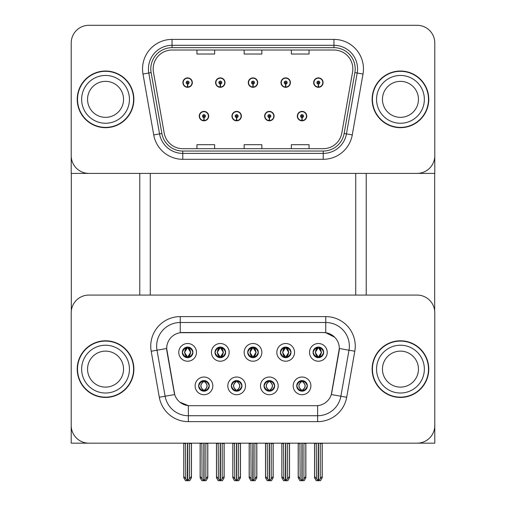 <?xml version="1.0" encoding="UTF-8"?>
<svg xmlns="http://www.w3.org/2000/svg" width="506" height="506" viewBox="0 0 506 506"><rect width="100%" height="100%" fill="white"/><g stroke="black" fill="none" stroke-linecap="round" stroke-linejoin="round"><path stroke-width="0.76" d="M247.687 352.366A5.313 5.313 0 0 0 253 357.672A5.313 5.313 0 0 0 258.313 352.366A5.313 5.313 0 0 0 253 347.053A5.313 5.313 0 0 0 247.687 352.366L247.738 352.366C248.838 355.332 250.217 356.762 251.874 356.654L251.514 357.464M244.151 352.366A8.849 8.849 0 0 0 253 361.214A8.849 8.849 0 0 0 261.849 352.366A8.849 8.849 0 0 0 253 343.511A8.849 8.849 0 0 0 244.151 352.366M264.031 385.882A5.313 5.313 0 0 0 269.344 391.189A5.313 5.313 0 0 0 274.657 385.882A5.313 5.313 0 0 0 269.344 380.569A5.313 5.313 0 0 0 264.031 385.882L264.081 385.882C265.087 388.741 266.466 390.17 268.224 390.17L268.85 390.17C265.34 387.311 265.34 384.446 268.85 381.587L268.224 381.587C266.498 381.556 265.119 382.985 264.081 385.882M260.495 385.882A8.849 8.849 0 0 0 269.344 394.731A8.849 8.849 0 0 0 278.192 385.882A8.849 8.849 0 0 0 269.344 377.027A8.849 8.849 0 0 0 260.495 385.882M280.381 352.366A5.313 5.313 0 0 0 285.688 357.672A5.313 5.313 0 0 0 291.001 352.366A5.313 5.313 0 0 0 285.688 347.053A5.313 5.313 0 0 0 280.381 352.366L280.425 352.366C281.526 355.332 282.905 356.762 284.562 356.654L284.201 357.464M276.839 352.366A8.849 8.849 0 0 0 285.688 361.214A8.849 8.849 0 0 0 294.543 352.366A8.849 8.849 0 0 0 285.688 343.511A8.849 8.849 0 0 0 276.839 352.366M313.069 352.366A5.313 5.313 0 0 0 318.375 357.672A5.313 5.313 0 0 0 323.688 352.366A5.313 5.313 0 0 0 318.375 347.053A5.313 5.313 0 0 0 313.069 352.366L313.119 352.366C314.213 355.332 315.592 356.762 317.256 356.654L316.895 357.464M309.527 352.366A8.849 8.849 0 0 0 318.375 361.214A8.849 8.849 0 0 0 327.23 352.366A8.849 8.849 0 0 0 318.375 343.511A8.849 8.849 0 0 0 309.527 352.366M214.999 352.366A5.313 5.313 0 0 0 220.312 357.672A5.313 5.313 0 0 0 225.619 352.366A5.313 5.313 0 0 0 220.312 347.053A5.313 5.313 0 0 0 214.999 352.366L215.05 352.366C216.151 355.332 217.529 356.762 219.187 356.654L218.826 357.464M211.457 352.366A8.849 8.849 0 0 0 220.312 361.214A8.849 8.849 0 0 0 229.161 352.366A8.849 8.849 0 0 0 220.312 343.511A8.849 8.849 0 0 0 211.457 352.366M182.312 352.366A5.313 5.313 0 0 0 187.625 357.672A5.313 5.313 0 0 0 192.931 352.366A5.313 5.313 0 0 0 187.625 347.053A5.313 5.313 0 0 0 182.312 352.366L182.362 352.366C183.463 355.332 184.842 356.762 186.499 356.654L186.138 357.464M178.77 352.366A8.849 8.849 0 0 0 187.625 361.214A8.849 8.849 0 0 0 196.473 352.366A8.849 8.849 0 0 0 187.625 343.511A8.849 8.849 0 0 0 178.77 352.366M198.656 385.882A5.313 5.313 0 0 0 203.969 391.189A5.313 5.313 0 0 0 209.275 385.882A5.313 5.313 0 0 0 203.969 380.569A5.313 5.313 0 0 0 198.656 385.882L198.706 385.882C199.712 388.741 201.091 390.17 202.843 390.17L203.475 390.17C199.959 387.311 199.959 384.446 203.475 381.587L202.843 381.587C201.122 381.556 199.743 382.985 198.706 385.882M195.114 385.882A8.849 8.849 0 0 0 203.969 394.731A8.849 8.849 0 0 0 212.817 385.882A8.849 8.849 0 0 0 203.969 377.027A8.849 8.849 0 0 0 195.114 385.882M231.343 385.882A5.313 5.313 0 0 0 236.656 391.189A5.313 5.313 0 0 0 241.969 385.882A5.313 5.313 0 0 0 236.656 380.569A5.313 5.313 0 0 0 231.343 385.882L231.394 385.882C232.399 388.741 233.778 390.17 235.53 390.17L236.163 390.17C232.646 387.311 232.646 384.446 236.163 381.587L235.53 381.587C233.81 381.556 232.431 382.985 231.394 385.882M227.808 385.882A8.849 8.849 0 0 0 236.656 394.731A8.849 8.849 0 0 0 245.505 385.882A8.849 8.849 0 0 0 236.656 377.027A8.849 8.849 0 0 0 227.808 385.882M296.725 385.882A5.313 5.313 0 0 0 302.031 391.189A5.313 5.313 0 0 0 307.344 385.882A5.313 5.313 0 0 0 302.031 380.569A5.313 5.313 0 0 0 296.725 385.882L296.769 385.882C297.775 388.741 299.16 390.17 300.912 390.17L301.538 390.17C298.028 387.311 298.028 384.446 301.538 381.587L300.912 381.587C299.191 381.556 297.813 382.985 296.769 385.882M293.183 385.882A8.849 8.849 0 0 0 302.031 394.731A8.849 8.849 0 0 0 310.886 385.882A8.849 8.849 0 0 0 302.031 377.027A8.849 8.849 0 0 0 293.183 385.882M166.676 348.47A15.933 15.933 0 0 0 166.917 351.234L174.203 392.542A15.933 15.933 0 0 0 189.889 405.704L316.111 405.704A15.933 15.933 0 0 0 331.797 392.542L339.083 351.234A15.933 15.933 0 0 0 323.391 332.537L182.609 332.537A15.933 15.933 0 0 0 166.676 348.47L166.853 346.11M71.207 312.771L71.207 443.174L434.793 443.174L434.793 312.771A17.704 17.704 0 0 0 417.096 295.068L88.904 295.068A17.704 17.704 0 0 0 71.207 312.771L71.207 425.47A17.704 17.704 0 0 0 88.904 443.174L417.096 443.174A17.704 17.704 0 0 0 434.793 425.47L434.793 312.771M355.731 173.4L355.731 295.068M150.269 173.4L150.269 295.068M199.244 116.108A4.718 4.718 0 0 0 203.969 120.826A4.718 4.718 0 0 0 208.687 116.108A4.718 4.718 0 0 0 203.969 111.39A4.718 4.718 0 0 0 199.244 116.108M231.938 116.108A4.718 4.718 0 0 0 236.656 120.826A4.718 4.718 0 0 0 241.375 116.108A4.718 4.718 0 0 0 236.656 111.39A4.718 4.718 0 0 0 231.938 116.108M264.625 116.108A4.718 4.718 0 0 0 269.344 120.826A4.718 4.718 0 0 0 274.062 116.108A4.718 4.718 0 0 0 269.344 111.39A4.718 4.718 0 0 0 264.625 116.108M280.969 82.592A4.718 4.718 0 0 0 285.688 87.317A4.718 4.718 0 0 0 290.406 82.592A4.718 4.718 0 0 0 285.688 77.873A4.718 4.718 0 0 0 280.969 82.592M248.282 82.592A4.718 4.718 0 0 0 253 87.317A4.718 4.718 0 0 0 257.718 82.592A4.718 4.718 0 0 0 253 77.873A4.718 4.718 0 0 0 248.282 82.592M215.594 82.592A4.718 4.718 0 0 0 220.312 87.317A4.718 4.718 0 0 0 225.031 82.592A4.718 4.718 0 0 0 220.312 77.873A4.718 4.718 0 0 0 215.594 82.592M182.9 82.592A4.718 4.718 0 0 0 187.625 87.317A4.718 4.718 0 0 0 192.343 82.592A4.718 4.718 0 0 0 187.625 77.873A4.718 4.718 0 0 0 182.9 82.592M297.313 116.108A4.718 4.718 0 0 0 302.031 120.826A4.718 4.718 0 0 0 306.756 116.108A4.718 4.718 0 0 0 302.031 111.39A4.718 4.718 0 0 0 297.313 116.108M313.657 82.592A4.718 4.718 0 0 0 318.375 87.317A4.718 4.718 0 0 0 323.1 82.592A4.718 4.718 0 0 0 318.375 77.873A4.718 4.718 0 0 0 313.657 82.592M434.793 173.4L434.793 43.004A17.704 17.704 0 0 0 417.096 25.3L88.904 25.3A17.704 17.704 0 0 0 71.207 43.004L71.207 173.4L434.793 173.4M77.222 369.121A28.323 28.323 0 0 0 105.545 397.444A28.323 28.323 0 0 0 133.869 369.121A28.323 28.323 0 0 0 105.545 340.797A28.323 28.323 0 0 0 77.222 369.121M372.131 369.121A28.323 28.323 0 0 0 400.455 397.444A28.323 28.323 0 0 0 428.778 369.121A28.323 28.323 0 0 0 400.455 340.797A28.323 28.323 0 0 0 372.131 369.121M180.25 316.604L325.75 316.604A29.5 29.5 0 0 1 354.807 351.234L346.692 397.254A29.5 29.5 0 0 1 317.635 421.637L188.365 421.637A29.5 29.5 0 0 1 159.308 397.254L151.193 351.234A29.5 29.5 0 0 1 180.25 316.604L180.25 322.505L325.75 322.505A23.605 23.605 0 0 1 348.995 350.209L340.88 396.23A23.605 23.605 0 0 1 317.635 415.736L188.365 415.736A23.605 23.605 0 0 1 165.12 396.23L157.005 350.209A23.605 23.605 0 0 1 180.25 322.505L180.25 332.714L323.391 332.537L325.75 332.714L334.656 337.205M316.111 405.704L189.889 405.704M188.365 421.637L188.365 405.629L179.858 402.15M354.807 351.234L339.324 348.501L331.31 394.547L346.692 397.254M159.308 397.254L174.69 394.547L166.676 348.501L157.005 350.209A23.605 23.605 0 0 1 156.645 346.11M331.797 392.542L331.702 393.042M174.298 393.042L174.203 392.542M417.096 295.068L88.904 295.068M77.222 99.353A28.323 28.323 0 0 0 105.545 127.676A28.323 28.323 0 0 0 133.869 99.353A28.323 28.323 0 0 0 105.545 71.03A28.323 28.323 0 0 0 77.222 99.353M372.131 99.353A28.323 28.323 0 0 0 400.455 127.676A28.323 28.323 0 0 0 428.778 99.353A28.323 28.323 0 0 0 400.455 71.03A28.323 28.323 0 0 0 372.131 99.353M153.166 68.905A18.88 18.88 0 0 1 172.046 50.024L333.954 50.024A18.88 18.88 0 0 1 352.549 72.181L341.809 133.078A18.88 18.88 0 0 1 323.22 148.682L182.78 148.682A18.88 18.88 0 0 1 164.191 133.078L153.451 72.181A18.88 18.88 0 0 1 153.166 68.905M150.801 68.905A21.239 21.239 0 0 0 151.123 72.592L161.863 133.489A21.239 21.239 0 0 0 182.78 151.041L323.22 151.041A21.239 21.239 0 0 0 344.137 133.489L354.877 72.592A21.239 21.239 0 0 0 333.954 47.665L172.046 47.665A21.239 21.239 0 0 0 150.801 68.905M142.989 74.028A29.5 29.5 0 0 1 172.046 39.405L333.954 39.405A29.5 29.5 0 0 1 363.011 74.028L352.271 134.919A29.5 29.5 0 0 1 323.22 159.301L182.78 159.301A29.5 29.5 0 0 1 153.729 134.919L142.989 74.028L148.802 73.003A23.605 23.605 0 0 1 172.046 45.3L333.954 45.3A23.605 23.605 0 0 1 357.198 73.003L346.458 133.894A23.605 23.605 0 0 1 323.22 153.4L182.78 153.4A23.605 23.605 0 0 1 159.542 133.894L148.802 73.003A23.605 23.605 0 0 1 148.441 68.905M417.096 25.3L88.904 25.3M71.207 43.004L71.207 155.703A17.704 17.704 0 0 0 88.904 173.4L417.096 173.4A17.704 17.704 0 0 0 434.793 155.703L434.793 43.004M244.151 50.024L244.151 54.022L261.849 54.022L261.849 50.024M196.948 50.024L196.948 54.022L214.645 54.022L214.645 50.024M291.355 50.024L291.355 54.022L309.052 54.022L309.052 50.024M261.849 148.682L261.849 144.684L244.151 144.684L244.151 148.682M214.645 148.682L214.645 144.684L196.948 144.684L196.948 148.682M309.052 148.682L309.052 144.684L291.355 144.684L291.355 148.682M302.949 391.113L302.525 390.17L303.157 390.17C304.878 390.208 306.256 388.772 307.294 385.869C306.282 383.017 304.903 381.587 303.157 381.587L303.518 380.778M302.949 380.645L302.525 381.587L303.157 381.587M301.121 380.645L301.715 381.587C298.11 384.446 298.11 387.311 301.715 390.17L301.272 391.132M301.538 381.587L301.272 380.626M302.525 381.587C306.041 384.446 306.041 387.311 302.525 390.17L302.354 390.17C305.959 387.311 305.959 384.446 302.354 381.587L302.797 380.626M302.525 390.17L302.797 391.132M299.925 443.174L300.147 478.739L301.791 480.7L302.278 480.7L305.807 476.488L305.807 443.471L303.923 443.471L303.923 478.739M302.152 443.174L302.152 480.7M301.918 480.7L301.918 443.174M298.255 443.174L298.255 476.488L300.147 478.739M300.147 443.471L298.255 443.471M316.269 443.174L316.49 478.739L318.135 480.7L318.261 443.174M318.495 443.174L318.495 480.7L322.151 476.488L322.151 443.471L320.266 443.471L320.481 443.174M314.599 443.174L314.599 476.488L316.49 478.739M316.49 443.471L314.599 443.471M320.266 478.739L320.266 443.471M317.464 357.597L317.882 356.654L317.256 356.654M317.464 347.135L317.882 348.077L317.256 348.077C315.542 348.046 314.163 349.475 313.119 352.366M323.688 352.366L323.638 352.366C322.613 349.507 321.234 348.077 319.501 348.077L318.875 348.077L321.55 352.366L318.875 356.654L319.501 356.654L319.862 357.464M323.638 352.366C322.575 355.275 321.196 356.705 319.501 356.654M317.882 356.654L315.308 352.366L318.059 348.077C314.764 348.185 314.662 356.104 318.059 356.654L315.206 352.366L317.882 348.077M318.698 348.077L318.698 348.077C321.993 348.185 322.094 356.104 318.691 356.654L319.134 357.622L318.698 356.654L321.443 352.366L318.698 348.077L319.141 347.11L318.691 348.077M270.261 391.113L269.837 390.17L270.47 390.17C272.19 390.208 273.569 388.772 274.606 385.869C273.594 383.017 272.215 381.587 270.47 381.587L270.83 380.778M270.261 380.645L269.837 381.587L270.47 381.587M269.028 390.17L268.585 391.132L269.028 390.17C265.296 387.311 265.296 384.446 269.028 381.587L268.585 380.626L269.028 381.587C265.422 384.446 265.422 387.311 269.028 390.17M268.85 381.587L268.433 380.645M269.837 381.587L270.103 380.626L269.837 381.587C273.354 384.446 273.354 387.311 269.837 390.17L270.103 391.132L269.66 390.17C273.265 387.311 273.265 384.446 269.666 381.587C273.392 384.446 273.392 387.311 269.66 390.17L269.837 390.17M267.238 443.174L267.459 478.739L269.103 480.7L269.584 480.7L273.12 476.488L273.12 443.471L271.235 443.471L271.235 478.739M269.464 443.174L269.464 480.7M269.224 480.7L269.224 443.174M265.568 443.174L265.568 476.488L267.459 478.739M267.459 443.471L265.568 443.471M237.567 391.113L237.15 390.17L237.776 390.17C239.502 390.208 240.881 388.772 241.919 385.869C240.907 383.017 239.528 381.587 237.776 381.587L238.136 380.778M237.567 380.645L237.15 381.587L237.776 381.587M236.334 390.17L235.897 391.132L236.34 390.17C232.608 387.311 232.608 384.446 236.34 381.587L235.897 380.626L236.34 381.587C232.735 384.446 232.735 387.311 236.334 390.17M236.163 381.587L235.739 380.645M237.15 381.587L237.415 380.626L237.15 381.587C240.66 384.446 240.66 387.311 237.15 390.17L237.415 391.132L236.972 390.17C240.578 387.311 240.578 384.446 236.972 381.587C240.704 384.446 240.704 387.311 236.972 390.17L237.15 390.17M234.55 443.174L234.765 478.739L236.416 480.7L236.897 480.7L240.432 476.488L240.432 443.471L238.541 443.471L238.541 478.739M236.776 443.174L236.776 480.7M236.536 480.7L236.536 443.174M232.88 443.174L232.88 476.488L234.765 478.739M234.765 443.471L232.88 443.471M204.879 391.113L204.462 390.17L205.088 390.17C206.809 390.208 208.194 388.772 209.231 385.869C208.219 383.017 206.834 381.587 205.088 381.587L205.449 380.778M204.879 380.645L204.462 381.587L205.088 381.587M203.051 380.645L203.646 381.587C200.041 384.446 200.041 387.311 203.646 390.17L203.203 391.132M203.475 381.587L203.203 380.626M204.462 381.587C207.972 384.446 207.972 387.311 204.462 390.17L204.285 390.17C207.89 387.311 207.89 384.446 204.285 381.587L204.728 380.626M204.462 390.17L204.728 391.132M201.862 443.174L202.077 478.739L203.722 480.7L204.209 480.7L207.745 476.488L207.745 443.471L205.853 443.471L205.853 478.739M204.082 443.174L204.082 480.7M203.848 480.7L203.848 443.174M200.193 443.174L200.193 476.488L202.077 478.739M202.077 443.471L200.193 443.471M283.581 443.174L283.803 478.739L285.447 480.7L285.574 443.174M285.808 443.174L285.808 480.7L289.464 476.488L289.464 443.471L287.579 443.471L287.794 443.174M281.912 443.174L281.912 476.488L283.803 478.739M283.803 443.471L281.912 443.471M287.579 478.739L287.579 443.471M284.77 357.597L285.194 356.654L284.562 356.654M284.77 347.135L285.194 348.077L284.562 348.077C282.854 348.046 281.475 349.475 280.425 352.366M291.001 352.366L290.95 352.366C289.925 349.507 288.546 348.077 286.813 348.077L286.187 348.077L288.863 352.366L286.187 356.654L286.813 356.654L287.174 357.464M290.95 352.366C289.887 355.275 288.509 356.705 286.813 356.654M285.194 356.654L282.62 352.366L285.365 348.077L284.929 347.11L285.371 348.077C282.076 348.185 281.969 356.104 285.371 356.654L284.929 357.622L285.365 356.654L282.519 352.366L285.194 348.077M286.01 348.077L286.01 348.077C289.299 348.185 289.407 356.104 286.004 356.654L286.447 357.622L286.01 356.654L288.755 352.366L286.01 348.077L286.453 347.11L286.004 348.077M250.894 443.174L251.109 478.739L252.76 480.7L252.88 443.174M253.12 443.174L253.12 480.7L256.776 476.488L256.776 443.471L254.891 443.471L255.106 443.174M249.224 443.174L249.224 476.488L251.109 478.739M251.109 443.471L249.224 443.471M254.891 478.739L254.891 443.471M252.083 357.597L252.507 356.654L251.874 356.654M252.083 347.135L252.507 348.077L251.874 348.077C250.166 348.046 248.788 349.475 247.738 352.366M258.313 352.366L258.262 352.366C257.238 349.507 255.859 348.077 254.126 348.077L253.493 348.077L256.175 352.366L253.493 356.654L254.126 356.654L254.486 357.464M258.262 352.366C257.2 355.275 255.821 356.705 254.126 356.654M252.507 356.654L249.932 352.366L252.677 348.077C249.388 348.185 249.281 356.104 252.684 356.654L249.825 352.366L252.507 348.077M253.323 348.077L253.323 348.077C256.612 348.185 256.719 356.104 253.316 356.654L253.759 357.622L253.323 356.654L256.068 352.366L253.323 348.077L253.765 347.11L253.316 348.077M218.206 443.174L218.421 478.739L220.072 480.7L220.192 443.174M220.426 443.174L220.426 480.7L224.088 476.488L224.088 443.471L222.197 443.471L222.419 443.174M216.536 443.174L216.536 476.488L218.421 478.739M218.421 443.471L216.536 443.471M222.197 478.739L222.197 443.471M219.395 357.597L219.813 356.654L219.187 356.654M219.395 347.135L219.813 348.077L219.187 348.077C217.479 348.046 216.1 349.475 215.05 352.366M225.619 352.366L225.575 352.366C224.55 349.507 223.171 348.077 221.438 348.077L220.806 348.077L223.481 352.366L220.806 356.654L221.438 356.654L221.799 357.464M225.575 352.366C224.512 355.275 223.127 356.705 221.438 356.654M219.813 356.654L217.245 352.366L219.99 348.077C216.701 348.185 216.593 356.104 219.996 356.654L217.137 352.366L219.813 348.077M220.635 348.077L221.071 347.11L220.629 348.077C223.924 348.185 224.031 356.104 220.629 356.654L221.071 357.622L220.635 356.654L223.38 352.366L220.635 348.077M185.519 443.174L185.734 478.739L187.378 480.7L187.505 443.174M187.739 443.174L187.739 480.7L191.401 476.488L191.401 443.471L189.51 443.471L189.731 443.174M183.849 443.174L183.849 476.488L185.734 478.739M185.734 443.471L183.849 443.471M189.51 478.739L189.51 443.471M186.708 357.597L187.125 356.654L186.499 356.654M186.708 347.135L187.125 348.077L186.499 348.077C184.791 348.046 183.412 349.475 182.362 352.366M192.931 352.366L192.887 352.366C191.863 349.507 190.484 348.077 188.744 348.077L188.118 348.077L190.794 352.366L188.118 356.654L188.744 356.654L189.105 357.464M192.887 352.366C191.818 355.275 190.439 356.705 188.744 356.654M187.125 356.654L184.557 352.366L187.302 348.077C184.007 348.185 183.906 356.104 187.309 356.654L184.45 352.366L187.125 348.077M187.941 348.077L187.941 348.077C191.236 348.185 191.338 356.104 187.941 356.654L188.384 357.622L187.941 356.654L190.692 352.366L187.941 348.077L188.384 347.11L187.941 348.077M301.968 117.582L301.842 120.529A4.427 4.427 0 0 1 297.61 116.108A4.427 4.427 0 0 1 302.031 111.681A4.427 4.427 0 0 1 306.459 116.108A4.427 4.427 0 0 1 302.227 120.529L302.095 117.582A1.474 1.474 0 0 0 303.505 116.108A1.474 1.474 0 0 0 302.031 114.634A1.474 1.474 0 0 0 300.558 116.108A1.474 1.474 0 0 0 301.968 117.582L302.006 116.696A0.588 0.588 0 0 1 301.443 116.108A0.588 0.588 0 0 1 302.031 115.52A0.588 0.588 0 0 1 302.626 116.108A0.588 0.588 0 0 1 302.057 116.696L302.095 117.582M305.871 443.174L305.871 477.753L304.163 480.7L302.278 480.7M298.198 443.174L298.198 477.753L299.9 480.7L301.791 480.7M318.312 84.066L318.185 87.013A4.427 4.427 0 0 1 313.954 82.592A4.427 4.427 0 0 1 318.375 78.171A4.427 4.427 0 0 1 322.803 82.592A4.427 4.427 0 0 1 318.571 87.013L318.445 84.066A1.474 1.474 0 0 0 319.855 82.592A1.474 1.474 0 0 0 318.375 81.118A1.474 1.474 0 0 0 316.901 82.592A1.474 1.474 0 0 0 318.312 84.066L318.35 83.186A0.588 0.588 0 0 1 317.787 82.592A0.588 0.588 0 0 1 318.375 82.004A0.588 0.588 0 0 1 318.97 82.592A0.588 0.588 0 0 1 318.4 83.186L318.445 84.066M322.214 443.174L322.214 477.753L320.507 480.7L318.622 480.7M314.542 443.174L314.542 477.753L316.244 480.7L318.135 480.7M71.321 173.4L71.321 310.728M139.77 173.4L139.77 295.068M366.23 173.4L366.23 295.068M434.679 173.4L434.679 310.728M269.281 117.582L269.154 120.529A4.427 4.427 0 0 1 264.916 116.108A4.427 4.427 0 0 1 269.344 111.681A4.427 4.427 0 0 1 273.771 116.108A4.427 4.427 0 0 1 269.54 120.529L269.407 117.582A1.474 1.474 0 0 0 270.818 116.108A1.474 1.474 0 0 0 269.344 114.634A1.474 1.474 0 0 0 267.87 116.108A1.474 1.474 0 0 0 269.281 117.582L269.318 116.696A0.588 0.588 0 0 1 268.756 116.108A0.588 0.588 0 0 1 269.344 115.52A0.588 0.588 0 0 1 269.932 116.108A0.588 0.588 0 0 1 269.369 116.696L269.407 117.582M273.177 443.174L273.177 477.753L271.475 480.7L269.584 480.7M265.511 443.174L265.511 477.753L267.212 480.7L269.103 480.7M236.593 117.582L236.46 120.529A4.427 4.427 0 0 1 232.229 116.108A4.427 4.427 0 0 1 236.656 111.681A4.427 4.427 0 0 1 241.084 116.108A4.427 4.427 0 0 1 236.846 120.529L236.719 117.582A1.474 1.474 0 0 0 238.13 116.108A1.474 1.474 0 0 0 236.656 114.634A1.474 1.474 0 0 0 235.182 116.108A1.474 1.474 0 0 0 236.593 117.582L236.631 116.696A0.588 0.588 0 0 1 236.068 116.108A0.588 0.588 0 0 1 236.656 115.52A0.588 0.588 0 0 1 237.244 116.108A0.588 0.588 0 0 1 236.681 116.696L236.719 117.582M240.489 443.174L240.489 477.753L238.788 480.7L236.897 480.7M232.823 443.174L232.823 477.753L234.525 480.7L236.416 480.7M203.905 117.582L203.773 120.529A4.427 4.427 0 0 1 199.541 116.108A4.427 4.427 0 0 1 203.969 111.681A4.427 4.427 0 0 1 208.39 116.108A4.427 4.427 0 0 1 204.158 120.529L204.032 117.582A1.474 1.474 0 0 0 205.442 116.108A1.474 1.474 0 0 0 203.969 114.634A1.474 1.474 0 0 0 202.495 116.108A1.474 1.474 0 0 0 203.905 117.582L203.943 116.696A0.588 0.588 0 0 1 203.374 116.108A0.588 0.588 0 0 1 203.969 115.52A0.588 0.588 0 0 1 204.557 116.108A0.588 0.588 0 0 1 203.994 116.696L204.032 117.582M207.802 443.174L207.802 477.753L206.1 480.7L204.209 480.7M200.129 443.174L200.129 477.753L201.837 480.7L203.722 480.7M285.624 84.066L285.498 87.013A4.427 4.427 0 0 1 281.266 82.592A4.427 4.427 0 0 1 285.688 78.171A4.427 4.427 0 0 1 290.115 82.592A4.427 4.427 0 0 1 285.884 87.013L285.751 84.066A1.474 1.474 0 0 0 287.161 82.592A1.474 1.474 0 0 0 285.688 81.118A1.474 1.474 0 0 0 284.214 82.592A1.474 1.474 0 0 0 285.624 84.066L285.662 83.186A0.588 0.588 0 0 1 285.099 82.592A0.588 0.588 0 0 1 285.688 82.004A0.588 0.588 0 0 1 286.276 82.592A0.588 0.588 0 0 1 285.713 83.186L285.751 84.066M289.527 443.174L289.527 477.753L287.819 480.7L285.928 480.7M281.855 443.174L281.855 477.753L283.556 480.7L285.447 480.7M252.937 84.066L252.804 87.013A4.427 4.427 0 0 1 248.572 82.592A4.427 4.427 0 0 1 253 78.171A4.427 4.427 0 0 1 257.427 82.592A4.427 4.427 0 0 1 253.196 87.013L253.063 84.066A1.474 1.474 0 0 0 254.474 82.592A1.474 1.474 0 0 0 253 81.118A1.474 1.474 0 0 0 251.526 82.592A1.474 1.474 0 0 0 252.937 84.066L252.975 83.186A0.588 0.588 0 0 1 252.412 82.592A0.588 0.588 0 0 1 253 82.004A0.588 0.588 0 0 1 253.588 82.592A0.588 0.588 0 0 1 253.025 83.186L253.063 84.066M256.833 443.174L256.833 477.753L255.132 480.7L253.24 480.7M249.167 443.174L249.167 477.753L250.868 480.7L252.76 480.7M220.249 84.066L220.116 87.013A4.427 4.427 0 0 1 215.885 82.592A4.427 4.427 0 0 1 220.312 78.171A4.427 4.427 0 0 1 224.734 82.592A4.427 4.427 0 0 1 220.502 87.013L220.376 84.066A1.474 1.474 0 0 0 221.786 82.592A1.474 1.474 0 0 0 220.312 81.118A1.474 1.474 0 0 0 218.839 82.592A1.474 1.474 0 0 0 220.249 84.066L220.287 83.186A0.588 0.588 0 0 1 219.724 82.592A0.588 0.588 0 0 1 220.312 82.004A0.588 0.588 0 0 1 220.901 82.592A0.588 0.588 0 0 1 220.338 83.186L220.376 84.066M224.145 443.174L224.145 477.753L222.444 480.7L220.553 480.7M216.473 443.174L216.473 477.753L218.181 480.7L220.072 480.7M187.555 84.066L187.429 87.013A4.427 4.427 0 0 1 183.197 82.592A4.427 4.427 0 0 1 187.625 78.171A4.427 4.427 0 0 1 192.046 82.592A4.427 4.427 0 0 1 187.815 87.013L187.688 84.066A1.474 1.474 0 0 0 189.099 82.592A1.474 1.474 0 0 0 187.625 81.118A1.474 1.474 0 0 0 186.145 82.592A1.474 1.474 0 0 0 187.555 84.066L187.6 83.186A0.588 0.588 0 0 1 187.03 82.592A0.588 0.588 0 0 1 187.625 82.004A0.588 0.588 0 0 1 188.213 82.592A0.588 0.588 0 0 1 187.65 83.186L187.688 84.066M191.458 443.174L191.458 477.753L189.756 480.7L187.865 480.7M183.786 443.174L183.786 477.753L185.493 480.7L187.378 480.7M123.546 369.121A17.995 17.995 0 0 0 105.545 351.126A17.995 17.995 0 0 0 87.551 369.121A17.995 17.995 0 0 0 105.545 387.115A17.995 17.995 0 0 0 123.546 369.121A17.995 17.995 0 0 1 105.545 387.115A17.995 17.995 0 0 1 87.551 369.121M77.519 369.121A28.026 28.026 0 0 1 105.545 341.095A28.026 28.026 0 0 1 133.571 369.121A28.026 28.026 0 0 1 105.545 397.147A28.026 28.026 0 0 1 77.519 369.121M418.449 99.353A17.995 17.995 0 0 0 400.455 81.352A17.995 17.995 0 0 0 382.454 99.353A17.995 17.995 0 0 0 400.455 117.348A17.995 17.995 0 0 0 418.449 99.353A17.995 17.995 0 0 1 400.455 117.348A17.995 17.995 0 0 1 382.454 99.353M372.429 99.353A28.026 28.026 0 0 1 400.455 71.321A28.026 28.026 0 0 1 428.481 99.353A28.026 28.026 0 0 1 400.455 127.379A28.026 28.026 0 0 1 372.429 99.353M418.449 369.121A17.995 17.995 0 0 0 400.455 351.126A17.995 17.995 0 0 0 382.454 369.121A17.995 17.995 0 0 0 400.455 387.115A17.995 17.995 0 0 0 418.449 369.121A17.995 17.995 0 0 1 400.455 387.115A17.995 17.995 0 0 1 382.454 369.121M372.429 369.121A28.026 28.026 0 0 1 400.455 341.095A28.026 28.026 0 0 1 428.481 369.121A28.026 28.026 0 0 1 400.455 397.147A28.026 28.026 0 0 1 372.429 369.121M123.546 99.353A17.995 17.995 0 0 0 105.545 81.352A17.995 17.995 0 0 0 87.551 99.353A17.995 17.995 0 0 0 105.545 117.348A17.995 17.995 0 0 0 123.546 99.353A17.995 17.995 0 0 1 105.545 117.348A17.995 17.995 0 0 1 87.551 99.353M77.519 99.353A28.026 28.026 0 0 1 105.545 71.321A28.026 28.026 0 0 1 133.571 99.353A28.026 28.026 0 0 1 105.545 127.379A28.026 28.026 0 0 1 77.519 99.353M325.75 316.604L325.75 332.714M317.635 405.629L317.635 421.637M151.193 351.234L157.005 350.209M333.954 39.405L333.954 47.665M148.802 73.003L151.123 72.592M182.78 159.301L182.78 151.041M323.22 151.041L323.22 159.301M344.137 133.489L352.271 134.919M153.729 134.919L161.863 133.489M354.877 72.592L363.011 74.028M172.046 39.405L172.046 47.665M300.912 390.17L300.551 390.98M301.121 391.113L301.538 390.17M300.912 381.587L300.551 380.778M303.157 390.17L303.518 390.98M317.256 348.077L316.895 347.268M319.501 348.077L319.862 347.268M319.292 347.135L318.875 348.077M319.292 357.597L318.875 356.654M317.616 357.622L318.059 356.654L317.616 357.622M317.616 347.11L318.059 348.077L317.616 347.11M268.224 390.17L267.864 390.98M268.433 391.113L268.85 390.17M268.224 381.587L267.864 380.778M270.47 390.17L270.83 390.98M235.53 390.17L235.17 390.98M235.739 391.113L236.163 390.17M235.53 381.587L235.17 380.778M237.776 390.17L238.136 390.98M202.843 390.17L202.482 390.98M203.051 391.113L203.475 390.17M202.843 381.587L202.482 380.778M205.088 390.17L205.449 390.98M284.562 348.077L284.201 347.268M286.813 348.077L287.174 347.268M286.605 347.135L286.187 348.077M286.605 357.597L286.187 356.654M251.874 348.077L251.514 347.268M254.126 348.077L254.486 347.268M253.917 347.135L253.493 348.077M253.917 357.597L253.493 356.654M252.235 357.622L252.677 356.654L252.241 357.622M252.235 347.11L252.677 348.077L252.241 347.11M219.187 348.077L218.826 347.268M221.438 348.077L221.799 347.268M221.23 347.135L220.806 348.077M221.23 357.597L220.806 356.654M219.547 357.622L219.99 356.654L219.553 357.622M219.547 347.11L219.99 348.077L219.553 347.11M186.499 348.077L186.138 347.268M188.744 348.077L189.105 347.268M188.536 347.135L188.118 348.077M188.536 357.597L188.118 356.654M186.859 357.622L187.302 356.654L186.866 357.622M186.859 347.11L187.302 348.077L186.866 347.11M301.842 120.529A4.427 4.427 0 0 1 297.61 116.108M318.185 87.013A4.427 4.427 0 0 1 313.954 82.592M269.154 120.529A4.427 4.427 0 0 1 264.916 116.108M236.46 120.529A4.427 4.427 0 0 1 232.229 116.108M203.773 120.529A4.427 4.427 0 0 1 199.541 116.108M285.498 87.013A4.427 4.427 0 0 1 281.266 82.592M252.804 87.013A4.427 4.427 0 0 1 248.572 82.592M220.116 87.013A4.427 4.427 0 0 1 215.885 82.592M187.429 87.013A4.427 4.427 0 0 1 183.197 82.592M81.649 369.121A23.896 23.896 0 0 1 105.545 345.225A23.896 23.896 0 0 1 129.441 369.121A23.896 23.896 0 0 1 105.545 393.017A23.896 23.896 0 0 1 81.649 369.121M376.559 99.353A23.896 23.896 0 0 1 400.455 75.457A23.896 23.896 0 0 1 424.351 99.353A23.896 23.896 0 0 1 400.455 123.249A23.896 23.896 0 0 1 376.559 99.353M376.559 369.121A23.896 23.896 0 0 1 400.455 345.225A23.896 23.896 0 0 1 424.351 369.121A23.896 23.896 0 0 1 400.455 393.017A23.896 23.896 0 0 1 376.559 369.121M81.649 99.353A23.896 23.896 0 0 1 105.545 75.457A23.896 23.896 0 0 1 129.441 99.353A23.896 23.896 0 0 1 105.545 123.249A23.896 23.896 0 0 1 81.649 99.353M301.279 391.138L301.721 390.17C297.983 387.311 297.983 384.446 301.721 381.587L301.279 380.626M302.79 380.626L302.348 381.587C306.079 384.446 306.079 387.311 302.348 390.17L302.79 391.138M203.21 391.138L203.652 390.17C199.921 387.311 199.921 384.446 203.652 381.587L203.21 380.626M204.721 380.626L204.279 381.587C208.017 384.446 208.017 387.311 204.279 390.17L204.721 391.138"/></g></svg>

